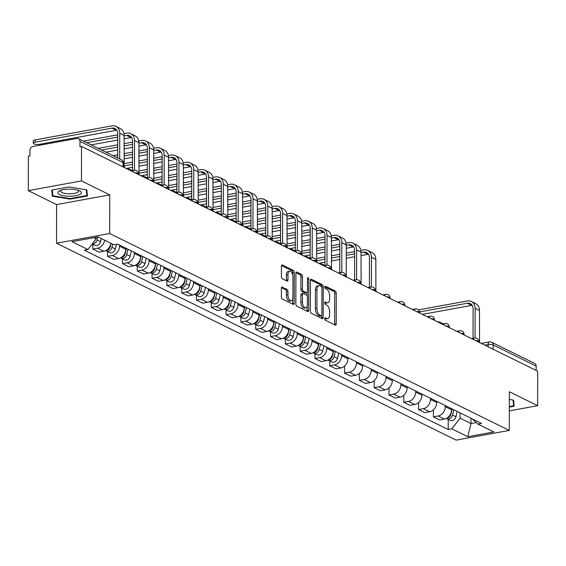 <?xml version="1.0" encoding="UTF-8"?>
<svg xmlns="http://www.w3.org/2000/svg" width="566" height="566" viewBox="0 0 566 566"><rect width="100%" height="100%" fill="white"/><g stroke="black" fill="none" stroke-linecap="round" stroke-linejoin="round"><path stroke-width="0.85" d="M324.707 318.7A1.252 0.623 79.7 0 0 325.358 320.207L335.256 325.089A1.783 0.891 79.7 0 0 335.581 325.139A1.783 0.891 79.7 0 0 336.19 323.844L336.246 293.216A1.783 0.891 79.7 0 0 335.313 291.058L325.415 286.184A1.252 0.623 79.7 0 0 325.188 286.141A1.252 0.623 79.7 0 0 324.764 287.054A1.252 0.623 79.7 0 0 325.415 288.561L326.695 289.198A5.71 2.844 79.7 0 1 329.667 296.11L329.66 298.657A5.71 2.844 79.7 0 1 327.707 302.81A5.71 2.844 79.7 0 1 326.667 302.633L325.386 302.003A1.252 0.623 79.7 0 0 325.16 301.968A1.252 0.623 79.7 0 0 324.735 302.874A1.252 0.623 79.7 0 0 325.386 304.388L326.667 305.017A5.71 2.844 79.7 0 1 329.638 311.93L329.631 314.484A5.71 2.844 79.7 0 1 327.679 318.63A5.71 2.844 79.7 0 1 326.646 318.46L325.358 317.83A1.252 0.623 79.7 0 0 325.132 317.788A1.252 0.623 79.7 0 0 324.707 318.7M282.314 286.997A1.783 0.891 79.7 0 0 281.988 286.941A1.783 0.891 79.7 0 0 281.38 288.236L281.359 296.832A1.783 0.891 79.7 0 0 282.293 298.99L293.287 304.409A1.783 0.891 79.7 0 0 293.605 304.458A1.783 0.891 79.7 0 0 294.221 303.164L294.27 272.536A1.783 0.891 79.7 0 0 293.344 270.378L282.349 264.959A1.783 0.891 79.7 0 0 282.024 264.909A1.783 0.891 79.7 0 0 281.415 266.204L281.394 276.583A1.783 0.891 79.7 0 0 282.328 278.741L287.033 281.061A1.783 0.891 79.7 0 0 287.351 281.118A1.783 0.891 79.7 0 0 287.967 279.816L287.974 274.673A4.776 2.377 79.7 0 1 289.608 271.206A4.776 2.377 79.7 0 1 292.962 277.128L292.926 297.291A4.776 2.377 79.7 0 1 291.292 300.758A4.776 2.377 79.7 0 1 287.938 294.836L287.945 291.476A1.783 0.891 79.7 0 0 287.019 289.311L281.705 287.103M109.684 233.517L109.747 194.867L81.462 180.929L81.525 146.438L537.7 371.197L537.636 405.695L509.358 391.757L509.287 430.415L109.684 233.517L56.515 243.224L456.125 440.122L509.287 430.415M310.338 311.109A1.783 0.891 79.7 0 0 311.265 313.267L322.259 318.686A1.783 0.891 79.7 0 0 322.585 318.736A1.783 0.891 79.7 0 0 323.193 317.441L323.25 286.813A1.783 0.891 79.7 0 0 322.316 284.656L311.328 279.236A1.783 0.891 79.7 0 0 311.003 279.187A1.783 0.891 79.7 0 0 310.387 280.481L310.338 311.109M307.77 311.548L296.775 306.128A1.783 0.891 79.7 0 1 295.848 303.97L295.905 273.343A1.783 0.891 79.7 0 1 296.513 272.048A1.783 0.891 79.7 0 1 296.839 272.097L301.544 274.418A1.783 0.891 79.7 0 1 302.47 276.576L302.449 289A1.783 0.891 79.7 0 0 303.376 291.157L306.496 292.7A1.783 0.891 79.7 0 0 306.822 292.749A1.783 0.891 79.7 0 0 307.437 291.455L307.458 278.522A1.252 0.623 79.7 0 1 307.883 277.616A1.252 0.623 79.7 0 1 308.76 279.165L308.703 310.302A1.783 0.891 79.7 0 1 308.095 311.597A1.783 0.891 79.7 0 1 307.77 311.548M81.462 180.929L28.3 190.636L28.364 156.145L29.913 155.862L29.92 150.485A3.637 2.957 -63.8 0 1 33.026 146.453L76.891 138.444A3.637 2.957 -63.8 0 1 78.49 138.649L121.485 159.838A3.637 2.957 116.2 0 1 122.985 162.534L79.983 141.344A3.637 2.957 -63.8 0 0 78.49 138.649M28.3 190.636L56.586 204.574L56.515 243.224M81.525 146.438L79.976 146.721L79.983 141.344M493.156 349.25L493.163 344.92A3.637 2.957 116.2 0 0 491.67 342.232L534.665 363.414A3.637 2.957 116.2 0 1 536.158 366.11L493.163 344.92A3.637 1.097 -179.9 0 0 488.161 344.553L484.85 345.161M536.151 370.44L536.158 366.11M509.322 410.866L537.636 405.695M445.272 405.567L445.272 406.706A8.363 6.799 116.2 0 1 438.126 415.982L444.395 419.066A8.363 6.799 -63.8 0 0 451.534 409.791L451.541 408.659M444.395 419.066L439.662 419.93L433.4 416.845L433.415 409.834M438.126 415.982L433.4 416.845M418.607 402.532L418.592 409.551L424.861 412.635L429.587 411.772A8.363 6.799 -63.8 0 0 436.726 402.497L436.733 401.358M430.464 398.273L430.464 399.412A8.363 6.799 116.2 0 1 423.318 408.687L418.592 409.551M403.799 395.238L403.784 402.256L410.053 405.341L414.779 404.478A8.363 6.799 -63.8 0 0 421.925 395.202L421.925 394.063M415.656 390.979L415.656 392.118A8.363 6.799 116.2 0 1 408.51 401.393L403.784 402.256M388.991 387.943L388.976 394.962L395.245 398.047L399.971 397.183A8.363 6.799 -63.8 0 0 407.117 387.908L407.117 386.769M400.848 383.684L400.848 384.823A8.363 6.799 116.2 0 1 393.703 394.099L388.976 394.962M374.183 380.649L374.168 387.66L380.437 390.752L385.163 389.889A8.363 6.799 -63.8 0 0 392.309 380.614L392.309 379.475M386.047 376.39L386.04 377.522A8.363 6.799 116.2 0 1 378.902 386.797L374.168 387.66M359.375 373.355L359.368 380.366L365.629 383.451L370.355 382.588A8.363 6.799 -63.8 0 0 377.501 373.312L377.501 372.18M371.239 369.089L371.232 370.228A8.363 6.799 116.2 0 1 364.094 379.503L359.368 380.366M344.567 366.053L344.56 373.072L350.821 376.157L355.547 375.293A8.363 6.799 -63.8 0 0 362.693 366.018L362.693 364.879M356.431 361.794L356.431 362.933A8.363 6.799 116.2 0 1 349.286 372.209L344.56 373.072M329.759 361.009L329.752 365.778L336.013 368.862L340.739 367.999A8.363 6.799 -63.8 0 0 347.885 358.724L347.885 357.585M341.623 354.5L341.623 355.639A8.363 6.799 116.2 0 1 334.478 364.914L329.752 365.778M314.951 353.715L314.944 358.483L321.205 361.568L325.931 360.705A8.363 6.799 -63.8 0 0 333.077 351.429L333.077 350.29M326.815 347.206L326.815 348.345A8.363 6.799 116.2 0 1 319.67 357.62L314.944 358.483M300.143 346.42L300.136 351.182L306.397 354.274L311.13 353.41A8.363 6.799 -63.8 0 0 318.269 344.135L318.276 342.996M312.007 339.911L312.007 341.043A8.363 6.799 116.2 0 1 304.862 350.319L300.136 351.182M285.335 339.126L285.328 343.887L291.596 346.972L296.322 346.109A8.363 6.799 -63.8 0 0 303.461 336.834L303.468 335.702M297.2 332.61L297.2 333.749A8.363 6.799 116.2 0 1 290.054 343.024L285.328 343.887M270.527 331.825L270.52 336.593L276.788 339.678L281.514 338.815A8.363 6.799 -63.8 0 0 288.66 329.539L288.66 328.4M282.392 325.316L282.392 326.455A8.363 6.799 116.2 0 1 275.246 335.73L270.52 336.593M255.719 324.53L255.712 329.299L261.98 332.384L266.706 331.52A8.363 6.799 -63.8 0 0 273.852 322.245L273.852 321.106M267.584 318.021L267.584 319.16A8.363 6.799 116.2 0 1 260.438 328.436L255.712 329.299M240.918 317.236L240.904 322.004L247.172 325.089L251.898 324.226A8.363 6.799 -63.8 0 0 259.044 314.951L259.044 313.812M252.783 310.727L252.776 311.866A8.363 6.799 116.2 0 1 245.637 321.141L240.904 322.004M226.11 309.942L226.096 314.703L232.364 317.795L237.09 316.932A8.363 6.799 -63.8 0 0 244.236 307.656L244.236 306.517M237.975 303.433L237.968 304.565A8.363 6.799 116.2 0 1 230.829 313.84L226.096 314.703M211.302 302.647L211.295 307.409L217.556 310.493L222.282 309.63A8.363 6.799 -63.8 0 0 229.428 300.355L229.428 299.223M223.167 296.131L223.167 297.27A8.363 6.799 116.2 0 1 216.021 306.546L211.295 307.409M196.494 295.353L196.487 300.114L202.748 303.199L207.474 302.336A8.363 6.799 -63.8 0 0 214.62 293.061L214.62 291.922M208.359 288.837L208.359 289.976A8.363 6.799 116.2 0 1 201.213 299.251L196.487 300.114M181.686 288.052L181.679 292.82L187.94 295.905L192.666 295.042A8.363 6.799 -63.8 0 0 199.812 285.766L199.812 284.627M193.551 281.543L193.551 282.682A8.363 6.799 116.2 0 1 186.405 291.957L181.679 292.82M166.878 280.757L166.871 285.526L173.132 288.61L177.865 287.747A8.363 6.799 -63.8 0 0 185.004 278.472L185.011 277.333M178.743 274.248L178.743 275.387A8.363 6.799 116.2 0 1 171.597 284.663L166.871 285.526M152.07 273.463L152.063 278.224L158.324 281.316L163.058 280.453A8.363 6.799 -63.8 0 0 170.196 271.178L170.203 270.039M163.935 266.954L163.935 268.086A8.363 6.799 116.2 0 1 156.789 277.361L152.063 278.224M137.262 266.169L137.255 270.93L143.523 274.015L148.25 273.152A8.363 6.799 -63.8 0 0 155.395 263.876L155.395 262.744M149.127 259.653L149.127 260.792A8.363 6.799 116.2 0 1 141.981 270.067L137.255 270.93M122.454 258.874L122.447 263.636L128.715 266.72L133.442 265.857A8.363 6.799 -63.8 0 0 140.587 256.582L140.587 255.443M134.319 252.358L134.319 253.497A8.363 6.799 116.2 0 1 127.173 262.773L122.447 263.636M107.653 251.573L107.639 256.341L113.907 259.426L118.634 258.563A8.363 6.799 -63.8 0 0 125.779 249.288L125.779 248.149M119.518 245.064L119.511 246.203A8.363 6.799 116.2 0 1 112.372 255.478L107.639 256.341M92.845 244.279L92.831 249.047L99.1 252.132L103.826 251.269A8.363 6.799 -63.8 0 0 110.879 243.267M104.611 240.182A8.363 6.799 116.2 0 1 97.564 248.184L92.831 249.047M460.08 412.869L460.073 418.161L470.99 423.545L476.261 422.576M470.997 418.246L470.99 423.545L467.785 436.704L451.838 428.851L460.073 418.161M472.348 418.911L477.881 424.097L493.828 431.95L467.785 436.704M93.807 237.699L96.156 238.859L87.928 249.542L84.284 250.207L448.201 429.516L451.838 428.851M87.928 249.542L71.981 241.689L98.017 236.935L113.964 244.788L117.608 244.123L481.525 423.432L477.881 424.097M509.329 407.117L514.14 406.232L513.617 400.148L509.343 399.44M109.747 194.867L56.586 204.574M51.796 190.098L52.327 196.183L70.12 199.119L87.39 195.97L86.867 189.879L69.073 186.943L51.796 190.098M96.156 238.859L96.156 237.274M448.215 419.378L448.201 429.516M52.334 189.999L52.327 196.183M86.343 189.794L86.839 195.532L70.106 198.588L70.12 199.119M324.714 318.552L325.089 318.743A5.71 2.844 79.7 0 0 326.129 318.913L327.679 318.63M327.707 302.81L326.158 303.093A5.71 2.844 79.7 0 1 325.117 302.916L324.743 302.732M334.57 324.75A1.783 0.891 79.7 0 0 334.64 324.127L334.697 293.499A1.783 0.891 79.7 0 0 333.763 291.341L324.771 286.905M321.693 286.99A1.783 0.891 79.7 0 0 320.766 284.939L310.465 279.859M321.573 318.347A1.783 0.891 79.7 0 0 321.644 317.724L321.651 315.736M321.24 315.8A1.252 0.623 79.7 0 0 321.467 315.835A1.252 0.623 79.7 0 0 321.891 314.929L321.941 288.044A1.252 0.623 79.7 0 0 321.29 286.53L319.939 285.865A5.71 2.844 79.7 0 0 318.906 285.696A5.71 2.844 79.7 0 0 316.946 289.842L316.918 308.215A5.71 2.844 79.7 0 0 319.889 315.128L321.24 315.8L319.691 316.083A1.252 0.623 79.7 0 0 319.917 316.118A1.252 0.623 79.7 0 0 320.115 316.005M318.906 285.696L317.356 285.979A5.71 2.844 79.7 0 0 315.396 290.125L316.946 289.842M319.691 316.083L318.34 315.411A5.71 2.844 79.7 0 1 315.368 308.498L315.396 290.125M295.976 272.72L299.994 274.701L301.544 274.418M305.555 292.87A1.783 0.891 79.7 0 1 305.272 293.032A1.783 0.891 79.7 0 1 304.947 292.983L301.827 291.44A1.783 0.891 79.7 0 1 300.9 289.283L300.921 276.859A1.783 0.891 79.7 0 0 299.994 274.701M307.189 292.481L307.182 295.976M307.161 306.185L307.154 310.585L308.703 310.302M302.428 301.89A4.776 2.377 79.7 0 0 305.774 307.812A4.776 2.377 79.7 0 0 307.409 304.345L307.423 297.242A1.783 0.891 79.7 0 0 306.496 295.077L303.376 293.542A1.783 0.891 79.7 0 0 303.051 293.485A1.783 0.891 79.7 0 0 302.442 294.787L302.428 301.89L300.879 302.173A4.776 2.377 79.7 0 0 304.225 308.095L305.774 307.812M301.827 293.825A1.783 0.891 79.7 0 0 301.501 293.768A1.783 0.891 79.7 0 0 300.893 295.07L302.442 294.787M300.879 302.173L300.893 295.07M307.083 311.208A1.783 0.891 79.7 0 0 307.154 310.585M291.292 300.758L289.735 301.041A4.776 2.377 79.7 0 1 286.389 295.119L286.396 291.759A1.783 0.891 79.7 0 0 285.469 289.594L281.451 287.62M289.608 271.206L288.059 271.489A4.776 2.377 79.7 0 0 286.424 274.956L287.974 274.673M286.339 280.722A1.783 0.891 79.7 0 0 286.417 280.099L286.424 274.956M292.721 275.048L292.721 272.819A1.783 0.891 79.7 0 0 291.794 270.661L281.486 265.581M292.594 304.069A1.783 0.891 79.7 0 0 292.672 303.447L292.679 299.131M452.156 408.956L450.911 414.255A4.542 3.693 116.2 0 1 446.772 418.182M453.769 409.756L452.524 415.048A4.542 3.693 116.2 0 1 446.779 418.67A4.542 3.693 116.2 0 1 446.348 418.408M457.187 411.44L455.941 416.732A4.542 3.693 116.2 0 1 450.196 420.354L446.779 418.67M442.308 323.978A9.176 7.464 -63.8 0 0 440.313 322.415A9.176 7.464 -63.8 0 0 437.398 321.778M480.343 342.939A3.637 1.811 79.7 0 0 479.565 342.246L479.473 310.451A9.176 7.464 -63.8 0 0 475.702 303.652L471.337 301.501A9.176 7.464 -63.8 0 0 467.297 300.978L418.557 309.878M419.611 311.937L467.29 303.235A6.813 5.54 116.2 0 1 470.296 303.617A6.813 5.54 116.2 0 1 473.091 308.668L473.042 338.369M475.058 338.029L475.107 308.3A9.176 7.464 -63.8 0 0 471.337 301.501M422.385 314.378L471.662 305.385A6.813 5.54 116.2 0 1 472.171 305.315M513.093 400.056L513.588 405.794L509.329 406.572M513.595 400.141L513.588 405.794M79.976 194.4A11.815 3.552 -179.9 0 0 79.495 190.763A11.815 3.552 -179.9 0 0 59.706 190.728A11.815 3.552 -179.9 0 0 59.218 190.975A11.815 3.552 -179.9 0 0 63.958 195.801A11.815 3.552 -179.9 0 0 79.976 194.4M61.192 190.176A8.943 2.688 -179.9 0 0 60.654 191.089A8.943 2.688 -179.9 0 0 67.389 193.706A8.943 2.688 -179.9 0 0 77.457 192.405A8.943 2.688 -179.9 0 0 78.54 191.124A8.943 2.688 -179.9 0 0 78.009 190.204M70.106 198.588L52.857 195.744L52.369 189.992M86.846 189.879L86.839 195.532M333.692 350.595L332.447 355.887A4.542 3.693 116.2 0 1 328.308 359.813M335.313 351.387L334.067 356.686A4.542 3.693 116.2 0 1 328.322 360.301A4.542 3.693 116.2 0 1 327.891 360.04M338.73 353.071L337.478 358.37A4.542 3.693 116.2 0 1 331.74 361.985L328.322 360.301M323.851 265.617A9.176 7.464 -63.8 0 0 321.856 264.046A9.176 7.464 -63.8 0 0 318.934 263.409M318.891 343.3L317.646 348.592A4.542 3.693 116.2 0 1 313.5 352.519M320.505 344.093L319.259 349.385A4.542 3.693 116.2 0 1 313.514 353.007A4.542 3.693 116.2 0 1 313.083 352.745M323.922 345.776L322.677 351.069A4.542 3.693 116.2 0 1 316.932 354.691L313.514 353.007M309.043 258.322A9.176 7.464 -63.8 0 0 307.048 256.752A9.176 7.464 -63.8 0 0 304.133 256.115M304.084 336.006L302.838 341.298A4.542 3.693 116.2 0 1 298.699 345.225M305.697 336.798L304.451 342.09A4.542 3.693 116.2 0 1 298.707 345.713A4.542 3.693 116.2 0 1 298.275 345.451M309.114 338.482L307.869 343.774A4.542 3.693 116.2 0 1 302.124 347.397L298.707 345.713M294.235 251.021A9.176 7.464 -63.8 0 0 292.24 249.457A9.176 7.464 -63.8 0 0 289.325 248.821M289.276 328.705L288.03 334.004A4.542 3.693 116.2 0 1 283.891 337.93M290.889 329.504L289.643 334.796A4.542 3.693 116.2 0 1 283.899 338.411A4.542 3.693 116.2 0 1 283.467 338.157M294.306 331.188L293.061 336.48A4.542 3.693 116.2 0 1 287.316 340.095L283.899 338.411M279.427 243.727A9.176 7.464 -63.8 0 0 277.432 242.163A9.176 7.464 -63.8 0 0 274.517 241.526M274.468 321.41L273.222 326.709A4.542 3.693 116.2 0 1 269.083 330.629M276.081 322.203L274.835 327.502A4.542 3.693 116.2 0 1 269.091 331.117A4.542 3.693 116.2 0 1 268.659 330.862M279.498 323.886L278.253 329.186A4.542 3.693 116.2 0 1 272.508 332.801L269.091 331.117M264.626 236.432A9.176 7.464 -63.8 0 0 262.624 234.862A9.176 7.464 -63.8 0 0 259.709 234.232M259.66 314.116L258.414 319.408A4.542 3.693 116.2 0 1 254.275 323.335M261.273 314.908L260.027 320.207A4.542 3.693 116.2 0 1 254.283 323.823A4.542 3.693 116.2 0 1 253.851 323.561M264.69 316.592L263.445 321.891A4.542 3.693 116.2 0 1 257.7 325.507L254.283 323.823M249.818 229.138A9.176 7.464 -63.8 0 0 247.816 227.567A9.176 7.464 -63.8 0 0 244.901 226.931M244.852 306.822L243.606 312.114A4.542 3.693 116.2 0 1 239.468 316.04M246.465 307.614L245.22 312.913A4.542 3.693 116.2 0 1 239.475 316.528A4.542 3.693 116.2 0 1 239.043 316.267M249.882 309.298L248.637 314.59A4.542 3.693 116.2 0 1 242.892 318.212L239.475 316.528M235.01 221.844A9.176 7.464 -63.8 0 0 233.008 220.273A9.176 7.464 -63.8 0 0 230.093 219.636M230.044 299.527L228.798 304.819A4.542 3.693 116.2 0 1 224.66 308.746M231.657 300.32L230.412 305.612A4.542 3.693 116.2 0 1 224.667 309.234A4.542 3.693 116.2 0 1 224.235 308.972M235.074 302.003L233.829 307.296A4.542 3.693 116.2 0 1 228.084 310.918L224.667 309.234M220.202 214.542A9.176 7.464 -63.8 0 0 218.2 212.979A9.176 7.464 -63.8 0 0 215.285 212.342M215.236 292.226L213.99 297.525A4.542 3.693 116.2 0 1 209.852 301.452M216.849 293.025L215.604 298.317A4.542 3.693 116.2 0 1 209.859 301.94A4.542 3.693 116.2 0 1 209.427 301.678M220.266 294.709L219.021 300.001A4.542 3.693 116.2 0 1 213.276 303.617L209.859 301.94M205.394 207.248A9.176 7.464 -63.8 0 0 203.399 205.684A9.176 7.464 -63.8 0 0 200.477 205.048M200.428 284.931L199.182 290.231A4.542 3.693 116.2 0 1 195.044 294.15M202.048 285.731L200.796 291.023A4.542 3.693 116.2 0 1 195.058 294.638A4.542 3.693 116.2 0 1 194.626 294.384M205.458 287.408L204.213 292.707A4.542 3.693 116.2 0 1 198.475 296.322L195.058 294.638M190.586 199.954A9.176 7.464 -63.8 0 0 188.591 198.383A9.176 7.464 -63.8 0 0 185.669 197.753M185.627 277.637L184.382 282.929A4.542 3.693 116.2 0 1 180.236 286.856M187.24 278.43L185.995 283.729A4.542 3.693 116.2 0 1 180.25 287.344A4.542 3.693 116.2 0 1 179.818 287.082M190.657 280.113L189.412 285.413A4.542 3.693 116.2 0 1 183.667 289.028L180.25 287.344M175.778 192.659A9.176 7.464 -63.8 0 0 173.783 191.089A9.176 7.464 -63.8 0 0 170.868 190.452M170.819 270.343L169.574 275.635A4.542 3.693 116.2 0 1 165.435 279.562M172.432 271.135L171.187 276.434A4.542 3.693 116.2 0 1 165.442 280.05A4.542 3.693 116.2 0 1 165.01 279.788M175.849 272.819L174.604 278.111A4.542 3.693 116.2 0 1 168.859 281.734L165.442 280.05M160.97 185.365A9.176 7.464 -63.8 0 0 158.975 183.794A9.176 7.464 -63.8 0 0 156.06 183.158M156.011 263.048L154.766 268.341A4.542 3.693 116.2 0 1 150.627 272.267M157.624 263.841L156.379 269.133A4.542 3.693 116.2 0 1 150.634 272.755A4.542 3.693 116.2 0 1 150.202 272.494M161.041 265.525L159.796 270.817A4.542 3.693 116.2 0 1 154.051 274.439L150.634 272.755M146.162 178.064A9.176 7.464 -63.8 0 0 144.167 176.5A9.176 7.464 -63.8 0 0 141.252 175.863M141.203 255.747L139.958 261.046A4.542 3.693 116.2 0 1 135.819 264.973M142.816 256.547L141.571 261.839A4.542 3.693 116.2 0 1 135.826 265.461A4.542 3.693 116.2 0 1 135.394 265.199M146.233 258.23L144.988 263.523A4.542 3.693 116.2 0 1 139.243 267.138L135.826 265.461M131.362 170.769A9.176 7.464 -63.8 0 0 129.359 169.206A9.176 7.464 -63.8 0 0 126.444 168.569M376.694 291.872A3.637 1.811 79.7 0 0 375.909 291.172L375.824 259.384A9.176 7.464 -63.8 0 0 372.053 252.578L367.688 250.427A9.176 7.464 -63.8 0 0 363.648 249.91L360.867 250.413M361.016 252.641L363.641 252.16A6.813 5.54 116.2 0 1 366.641 252.549A6.813 5.54 116.2 0 1 369.442 257.601L369.393 287.302M371.409 286.962L371.459 257.233A9.176 7.464 -63.8 0 0 367.688 250.427M354.634 251.552L346.194 253.094M339.812 254.261L331.372 255.804M324.983 256.971L316.543 258.506M316.543 260.763L324.983 259.221M331.365 258.054L339.805 256.511M346.194 255.351L354.627 253.809M318.729 263.31L324.976 262.171M331.365 261.004L339.798 259.461M346.187 258.301L354.627 256.759M361.009 255.591L368.006 254.311A6.813 5.54 116.2 0 1 368.523 254.247M361.886 284.578A3.637 1.811 79.7 0 0 361.101 283.877L361.016 252.089A9.176 7.464 -63.8 0 0 357.245 245.283L352.88 243.132A9.176 7.464 -63.8 0 0 348.84 242.616L346.067 243.118M346.208 245.347L348.833 244.866A6.813 5.54 116.2 0 1 351.833 245.255A6.813 5.54 116.2 0 1 354.634 250.306L354.585 280M356.601 279.668L356.651 249.939A9.176 7.464 -63.8 0 0 352.88 243.132M339.826 244.257L331.386 245.8M325.004 246.967L316.564 248.509M310.175 249.67L301.742 251.212M301.735 253.469L310.175 251.927M316.557 250.759L324.997 249.217M331.386 248.05L339.819 246.514M303.921 256.016L310.168 254.877M316.557 253.71L324.99 252.167M331.379 251L339.819 249.465M346.201 248.297L353.198 247.017A6.813 5.54 116.2 0 1 353.715 246.953M347.078 277.276A3.637 1.811 79.7 0 0 346.3 276.583L346.208 244.795A9.176 7.464 -63.8 0 0 342.437 237.989L338.072 235.838A9.176 7.464 -63.8 0 0 334.032 235.315L331.259 235.824M331.4 238.053L334.025 237.571A6.813 5.54 116.2 0 1 337.032 237.953A6.813 5.54 116.2 0 1 339.826 243.012L339.777 272.706M341.793 272.366L341.843 242.644A9.176 7.464 -63.8 0 0 338.072 235.838M325.018 236.963L316.578 238.505M310.196 239.673L301.756 241.208M295.367 242.375L286.934 243.918M286.927 246.168L295.367 244.632M301.756 243.465L310.189 241.923M316.578 240.755L325.018 239.213M289.12 248.722L295.36 247.583M301.749 246.415L310.182 244.873M316.571 243.705L325.011 242.163M331.393 241.003L338.397 239.722A6.813 5.54 116.2 0 1 338.907 239.651M332.27 269.982A3.637 1.811 79.7 0 0 331.492 269.289L331.4 237.494A9.176 7.464 -63.8 0 0 327.629 230.695L323.264 228.544A9.176 7.464 -63.8 0 0 319.224 228.02L316.451 228.53M316.592 230.751L319.217 230.277A6.813 5.54 116.2 0 1 322.224 230.659A6.813 5.54 116.2 0 1 325.018 235.711L324.969 265.412M326.985 265.072L327.035 235.343A9.176 7.464 -63.8 0 0 323.264 228.544M310.21 229.669L301.777 231.211M295.388 232.371L286.948 233.914M280.566 235.081L272.126 236.623M272.119 238.873L280.559 237.331M286.948 236.171L295.381 234.628M301.77 233.461L310.21 231.919M274.312 241.42L280.552 240.281M286.941 239.121L295.381 237.579M301.763 236.411L310.203 234.869M316.592 233.701L323.589 232.428A6.813 5.54 116.2 0 1 324.099 232.357M317.462 262.688A3.637 1.811 79.7 0 0 316.684 261.994L316.592 230.199A9.176 7.464 -63.8 0 0 312.828 223.4L308.456 221.249A9.176 7.464 -63.8 0 0 304.416 220.726L301.643 221.235M301.784 223.457L304.416 222.976A6.813 5.54 116.2 0 1 307.416 223.365A6.813 5.54 116.2 0 1 310.218 228.416L310.161 258.117M312.177 257.778L312.227 228.048A9.176 7.464 -63.8 0 0 308.456 221.249M295.402 222.374L286.969 223.91M280.58 225.077L272.14 226.619M265.758 227.787L257.318 229.329M257.311 231.579L265.751 230.037M272.14 228.869L280.573 227.334M286.962 226.167L295.402 224.624M259.504 234.126L265.744 232.987M272.133 231.819L280.573 230.284M286.955 229.117L295.395 227.574M301.784 226.407L308.781 225.134A6.813 5.54 116.2 0 1 309.291 225.063M302.661 255.393A3.637 1.811 79.7 0 0 301.876 254.693L301.791 222.905A9.176 7.464 -63.8 0 0 298.02 216.099L293.648 213.948A9.176 7.464 -63.8 0 0 289.608 213.432L286.835 213.934M286.983 216.162L289.608 215.681A6.813 5.54 116.2 0 1 292.608 216.07A6.813 5.54 116.2 0 1 295.41 221.122L295.353 250.823M297.369 250.483L297.419 220.754A9.176 7.464 -63.8 0 0 293.648 213.948M280.595 215.073L272.161 216.615M265.772 217.783L257.332 219.325M250.95 220.492L242.51 222.028M242.503 224.285L250.943 222.742M257.332 221.575L265.772 220.032M272.154 218.872L280.595 217.33M244.696 226.832L250.936 225.692M257.325 224.525L265.765 222.983M272.147 221.822L280.587 220.28M286.976 219.113L293.973 217.832A6.813 5.54 116.2 0 1 294.483 217.769M287.853 248.099A3.637 1.811 79.7 0 0 287.068 247.399L286.983 215.611A9.176 7.464 -63.8 0 0 283.212 208.804L278.847 206.654A9.176 7.464 -63.8 0 0 274.8 206.137L272.027 206.64M272.175 208.868L274.8 208.387A6.813 5.54 116.2 0 1 277.8 208.776A6.813 5.54 116.2 0 1 280.602 213.828L280.545 243.522M282.561 243.189L282.618 213.46A9.176 7.464 -63.8 0 0 278.847 206.654M265.794 207.779L257.353 209.321M250.964 210.488L242.524 212.031M236.142 213.191L227.702 214.733M227.702 216.99L236.135 215.448M242.524 214.281L250.964 212.738M257.346 211.571L265.787 210.036M229.888 219.537L236.135 218.398M242.517 217.231L250.957 215.688M257.346 214.521L265.779 212.986M272.168 211.818L279.165 210.538A6.813 5.54 116.2 0 1 279.675 210.474M273.045 240.798A3.637 1.811 79.7 0 0 272.26 240.104L272.175 208.316A9.176 7.464 -63.8 0 0 268.404 201.51L264.039 199.359A9.176 7.464 -63.8 0 0 259.992 198.836L257.219 199.345M257.367 201.574L259.992 201.093A6.813 5.54 116.2 0 1 262.992 201.475A6.813 5.54 116.2 0 1 265.794 206.533L265.744 236.227M267.753 235.888L267.81 206.165A9.176 7.464 -63.8 0 0 264.039 199.359M250.986 200.484L242.545 202.027M236.156 203.194L227.723 204.729M221.334 205.897L212.894 207.439M212.894 209.689L221.327 208.154M227.716 206.986L236.156 205.444M242.538 204.276L250.979 202.734M215.08 212.243L221.327 211.104M227.709 209.936L236.149 208.394M242.538 207.227L250.971 205.684M257.36 204.524L264.357 203.244A6.813 5.54 116.2 0 1 264.867 203.173M258.238 233.503A3.637 1.811 79.7 0 0 257.452 232.81L257.367 201.022A9.176 7.464 -63.8 0 0 253.596 194.216L249.231 192.065A9.176 7.464 -63.8 0 0 245.191 191.541L242.411 192.051M242.559 194.272L245.184 193.798A6.813 5.54 116.2 0 1 248.184 194.18A6.813 5.54 116.2 0 1 250.986 199.232L250.936 228.933M252.945 228.593L253.002 198.864A9.176 7.464 -63.8 0 0 249.231 192.065M236.178 193.19L227.737 194.732M221.348 195.893L212.915 197.435M206.526 198.602L198.086 200.145M198.086 202.395L206.519 200.852M212.908 199.692L221.348 198.15M227.737 196.982L236.171 195.44M200.272 204.949L206.519 203.802M212.901 202.642L221.341 201.1M227.73 199.932L236.164 198.39M242.552 197.223L249.549 195.949A6.813 5.54 116.2 0 1 250.066 195.878M243.43 226.209A3.637 1.811 79.7 0 0 242.644 225.516L242.559 193.721A9.176 7.464 -63.8 0 0 238.788 186.922L234.423 184.771A9.176 7.464 -63.8 0 0 230.383 184.247L227.603 184.757M227.751 186.978L230.376 186.504A6.813 5.54 116.2 0 1 233.376 186.886A6.813 5.54 116.2 0 1 236.178 191.938L236.128 221.639M238.145 221.299L238.194 191.57A9.176 7.464 -63.8 0 0 234.423 184.771M221.37 185.896L212.929 187.431M206.548 188.598L198.107 190.141M191.718 191.308L183.278 192.85M183.278 195.1L191.718 193.558M198.1 192.39L206.54 190.855M212.929 189.688L221.363 188.145M185.464 197.647L191.711 196.508M198.1 195.341L206.533 193.805M212.922 192.638L221.363 191.096M227.744 189.928L234.741 188.655A6.813 5.54 116.2 0 1 235.258 188.584M228.622 218.915A3.637 1.811 79.7 0 0 227.836 218.221L227.751 186.426A9.176 7.464 -63.8 0 0 223.98 179.62L219.615 177.469A9.176 7.464 -63.8 0 0 215.575 176.953L212.802 177.455M212.943 179.684L215.568 179.203A6.813 5.54 116.2 0 1 218.568 179.592A6.813 5.54 116.2 0 1 221.37 184.643L221.32 214.344M223.337 214.005L223.386 184.275A9.176 7.464 -63.8 0 0 219.615 177.469M206.562 178.594L198.121 180.137M191.74 181.304L183.299 182.846M176.91 184.014L168.477 185.549M168.47 187.806L176.91 186.264M183.292 185.096L191.733 183.554M198.121 182.394L206.555 180.851M170.656 190.353L176.903 189.214M183.292 188.046L191.725 186.504M198.114 185.344L206.555 183.801M212.936 182.634L219.933 181.353A6.813 5.54 116.2 0 1 220.45 181.29M213.814 211.62A3.637 1.811 79.7 0 0 213.035 210.92L212.943 179.132A9.176 7.464 -63.8 0 0 209.172 172.326L204.807 170.175A9.176 7.464 -63.8 0 0 200.767 169.659L197.994 170.161M198.135 172.389L200.76 171.908A6.813 5.54 116.2 0 1 203.767 172.297A6.813 5.54 116.2 0 1 206.562 177.349L206.512 207.043M208.529 206.71L208.578 176.981A9.176 7.464 -63.8 0 0 204.807 170.175M191.754 171.3L183.313 172.842M176.932 174.01L168.491 175.552M162.102 176.712L153.669 178.255M153.662 180.512L162.102 178.969M168.484 177.802L176.925 176.259M183.313 175.092L191.754 173.557M155.855 183.059L162.095 181.919M168.484 180.752L176.917 179.21M183.306 178.042L191.747 176.507M198.128 175.34L205.125 174.059A6.813 5.54 116.2 0 1 205.642 173.995M199.006 204.319A3.637 1.811 79.7 0 0 198.227 203.626L198.135 171.838A9.176 7.464 -63.8 0 0 194.364 165.031L189.999 162.881A9.176 7.464 -63.8 0 0 185.959 162.357L183.186 162.867M183.327 165.095L185.952 164.614A6.813 5.54 116.2 0 1 188.959 165.003A6.813 5.54 116.2 0 1 191.754 170.055L191.704 199.748M193.721 199.409L193.77 169.687A9.176 7.464 -63.8 0 0 189.999 162.881M176.946 164.006L168.512 165.548M162.124 166.715L153.683 168.251M147.294 169.418L138.861 170.96M138.854 173.21L147.294 171.675M153.683 170.507L162.117 168.965M168.505 167.798L176.946 166.263M141.047 175.764L147.287 174.625M153.676 173.458L162.117 171.915M168.498 170.748L176.939 169.206M183.327 168.045L190.325 166.765A6.813 5.54 116.2 0 1 190.834 166.694M184.198 197.025A3.637 1.811 79.7 0 0 183.419 196.331L183.327 164.543A9.176 7.464 -63.8 0 0 179.556 157.737L175.191 155.586A9.176 7.464 -63.8 0 0 171.151 155.063L168.378 155.572M168.519 157.794L171.151 157.32A6.813 5.54 116.2 0 1 174.151 157.702A6.813 5.54 116.2 0 1 176.953 162.753L176.896 192.454M178.913 192.115L178.962 162.385A9.176 7.464 -63.8 0 0 175.191 155.586M162.138 156.711L153.704 158.254M147.316 159.414L138.875 160.956M132.494 162.124L124.053 163.666M124.046 165.916L132.486 164.373M138.875 163.213L147.309 161.671M153.697 160.503L162.138 158.961M126.239 168.47L132.479 167.324M138.868 166.163L147.309 164.621M153.69 163.454L162.131 161.911M168.519 160.744L175.517 159.471A6.813 5.54 116.2 0 1 176.026 159.4M169.397 189.73A3.637 1.811 79.7 0 0 168.611 189.037L168.526 157.242A9.176 7.464 -63.8 0 0 164.756 150.443L160.383 148.292A9.176 7.464 -63.8 0 0 156.343 147.768L153.57 148.278M153.719 150.499L156.343 150.025A6.813 5.54 116.2 0 1 159.343 150.407A6.813 5.54 116.2 0 1 162.145 155.459L162.088 185.16M164.105 184.82L164.154 155.091A9.176 7.464 -63.8 0 0 160.383 148.292M147.33 149.417L138.896 150.952M132.508 152.12L124.067 153.662M117.686 154.829L113.044 155.678M116.377 157.32L117.678 157.079M124.067 155.912L132.508 154.376M138.889 153.209L147.33 151.667M124.06 158.862L132.501 157.327M138.882 156.159L147.323 154.617M153.711 153.45L160.709 152.176A6.813 5.54 116.2 0 1 161.218 152.105M126.395 248.453L125.15 253.752A4.542 3.693 116.2 0 1 121.011 257.671M128.008 249.252L126.763 254.544A4.542 3.693 116.2 0 1 121.018 258.16A4.542 3.693 116.2 0 1 120.586 257.905M131.425 250.929L130.18 256.228A4.542 3.693 116.2 0 1 124.435 259.844L121.018 258.16M154.589 182.436A3.637 1.811 79.7 0 0 153.803 181.743L153.719 149.948A9.176 7.464 -63.8 0 0 149.948 143.141L145.582 140.991A9.176 7.464 -63.8 0 0 141.535 140.474L138.762 140.976M138.911 143.205L141.535 142.724A6.813 5.54 116.2 0 1 144.535 143.113A6.813 5.54 116.2 0 1 147.337 148.165L147.28 177.865M149.297 177.526L149.353 147.797A9.176 7.464 -63.8 0 0 145.582 140.991M132.529 142.116L124.088 143.658M117.7 144.825L98.236 148.377M101.569 150.025L117.7 147.082M124.081 145.915L132.522 144.372M105.941 152.176L117.693 150.025M124.081 148.865L132.515 147.323M138.903 146.155L145.901 144.875A6.813 5.54 116.2 0 1 146.41 144.811M111.07 243.366L110.342 246.451A4.542 3.693 116.2 0 1 106.203 250.377M112.684 244.158L111.955 247.25A4.542 3.693 116.2 0 1 106.21 250.865A4.542 3.693 116.2 0 1 105.778 250.604M116.454 244.335L115.372 248.934A4.542 3.693 116.2 0 1 109.627 252.549L106.21 250.865M139.781 175.142A3.637 1.811 79.7 0 0 138.995 174.441L138.911 142.653A9.176 7.464 -63.8 0 0 135.14 135.847L130.774 133.696A9.176 7.464 -63.8 0 0 126.727 133.18L123.954 133.682M124.103 135.911L126.727 135.43A6.813 5.54 116.2 0 1 129.727 135.819A6.813 5.54 116.2 0 1 132.529 140.87L132.479 170.564M134.489 170.232L134.545 140.502A9.176 7.464 -63.8 0 0 130.774 133.696M117.721 134.821L83.428 141.083M86.768 142.724L117.714 137.078M91.133 144.882L117.707 140.028M124.096 138.861L131.093 137.58A6.813 5.54 116.2 0 1 131.602 137.517M95.251 240.034A4.542 3.693 116.2 0 1 93.553 242.241M97.854 236.963L97.147 239.956A4.542 3.693 116.2 0 1 92.308 243.854M101.293 238.548L100.564 241.64A4.542 3.693 116.2 0 1 94.819 245.255L92.216 243.974M33.274 143.198L33.281 140.948A4.181 1.259 0.1 0 1 35.276 139.88L35.276 142.13A4.181 1.259 -179.9 0 0 33.274 143.198A4.181 1.259 -179.9 0 0 35.41 144.302A4.181 1.259 -179.9 0 0 39.641 144.28L116.285 130.286A6.813 5.54 116.2 0 1 116.794 130.215M124.973 167.84A3.637 1.811 79.7 0 0 124.187 167.147L124.103 135.359A9.176 7.464 -63.8 0 0 120.332 128.553L115.966 126.402A9.176 7.464 -63.8 0 0 111.926 125.878L35.276 139.88M35.276 142.13L111.919 128.135A6.813 5.54 116.2 0 1 114.919 128.524A6.813 5.54 116.2 0 1 117.721 133.576L117.678 157.956M119.688 158.954L119.737 133.208A9.176 7.464 -63.8 0 0 115.966 126.402M488.161 346.788L488.161 344.553A3.637 1.811 79.7 0 1 489.406 341.914L481.277 343.399M112.372 255.478L118.634 258.563M127.173 262.773L133.442 265.857M141.981 270.067L148.25 273.152M156.789 277.361L163.058 280.453M171.597 284.663L177.865 287.747M186.405 291.957L192.666 295.042M201.213 299.251L207.474 302.336M216.021 306.546L222.282 309.63M230.829 313.84L237.09 316.932M245.637 321.141L251.898 324.226M260.438 328.436L266.706 331.52M275.246 335.73L281.514 338.815M290.054 343.024L296.322 346.109M304.862 350.319L311.13 353.41M319.67 357.62L325.931 360.705M334.478 364.914L340.739 367.999M349.286 372.209L355.547 375.293M364.094 379.503L370.355 382.588M378.902 386.797L385.163 389.889M393.703 394.099L399.971 397.183M408.51 401.393L414.779 404.478M423.318 408.687L429.587 411.772M97.564 248.184L103.826 251.269M119.511 246.203L125.779 249.288M134.319 253.497L140.587 256.582M149.127 260.792L155.395 263.876M163.935 268.086L170.196 271.178M178.743 275.387L185.004 278.472M193.551 282.682L199.812 285.766M208.359 289.976L214.62 293.061M223.167 297.27L229.428 300.355M237.968 304.565L244.236 307.656M252.776 311.866L259.044 314.951M267.584 319.16L273.852 322.245M282.392 326.455L288.66 329.539M297.2 333.749L303.461 336.834M312.007 341.043L318.269 344.135M326.815 348.345L333.077 351.429M341.623 355.639L347.885 358.724M356.431 362.933L362.693 366.018M371.232 370.228L377.501 373.312M386.04 377.522L392.309 380.614M400.848 384.823L407.117 387.908M415.656 392.118L421.925 395.202M430.464 399.412L436.726 402.497M445.272 406.706L451.534 409.791M478.886 342.218L478.886 341.666A3.637 1.097 -179.9 0 0 475.539 340.569M473.473 339.558A3.637 1.811 -100.3 0 1 474.598 338.086L471.598 338.631M464.078 334.923L464.078 334.372A3.637 1.097 -179.9 0 0 460.731 333.275M449.27 327.629L449.27 327.077A3.637 1.097 -179.9 0 0 445.923 325.981M434.462 320.335L434.462 319.783A3.637 1.097 -179.9 0 0 431.115 318.686M419.654 313.033L419.654 312.482A3.637 1.097 -179.9 0 0 416.307 311.392M404.846 305.739L404.846 305.187A3.637 1.097 -179.9 0 0 401.499 304.091M390.038 298.445L390.038 297.893A3.637 1.097 -179.9 0 0 386.691 296.796M375.23 291.15L375.23 290.599A3.637 1.097 -179.9 0 0 371.89 289.502M360.422 283.856L360.429 283.304A3.637 1.097 -179.9 0 0 357.082 282.208M345.621 276.555L345.621 276.003A3.637 1.097 -179.9 0 0 342.274 274.913M330.813 269.26L330.813 268.709A3.637 1.097 -179.9 0 0 327.466 267.612M316.005 261.966L316.005 261.414A3.637 1.097 -179.9 0 0 312.658 260.318M301.197 254.672L301.197 254.12A3.637 1.097 -179.9 0 0 297.85 253.023M286.389 247.377L286.389 246.826A3.637 1.097 -179.9 0 0 283.042 245.729M271.581 240.083L271.581 239.524A3.637 1.097 -179.9 0 0 268.234 238.435M256.773 232.782L256.773 232.23A3.637 1.097 -179.9 0 0 253.427 231.133M241.965 225.487L241.965 224.935A3.637 1.097 -179.9 0 0 238.626 223.839M227.157 218.193L227.164 217.641A3.637 1.097 -179.9 0 0 223.818 216.545M212.356 210.899L212.356 210.347A3.637 1.097 -179.9 0 0 209.01 209.25M197.548 203.604L197.548 203.045A3.637 1.097 -179.9 0 0 194.202 201.956M182.74 196.303L182.74 195.751A3.637 1.097 -179.9 0 0 179.394 194.654M167.932 189.009L167.932 188.457A3.637 1.097 -179.9 0 0 164.586 187.36M153.124 181.714L153.124 181.162A3.637 1.097 -179.9 0 0 149.778 180.066M138.316 174.42L138.316 173.868A3.637 1.097 -179.9 0 0 134.97 172.772M458.665 332.263A3.637 1.811 -100.3 0 1 459.79 330.792L456.79 331.336M443.864 324.962A3.637 1.811 -100.3 0 1 444.982 323.49L441.989 324.042M429.056 317.668A3.637 1.811 -100.3 0 1 430.174 316.196L427.181 316.748M414.248 310.373A3.637 1.811 -100.3 0 1 415.366 308.902L412.373 309.446M399.44 303.079A3.637 1.811 -100.3 0 1 400.558 301.607L397.565 302.152M384.632 295.785A3.637 1.811 -100.3 0 1 385.75 294.313L382.757 294.858M369.824 288.483A3.637 1.811 -100.3 0 1 370.942 287.012L367.95 287.563M355.016 281.189A3.637 1.811 -100.3 0 1 356.141 279.717L353.142 280.269M340.208 273.894A3.637 1.811 -100.3 0 1 341.333 272.423L338.334 272.968M325.4 266.6A3.637 1.811 -100.3 0 1 326.525 265.129L323.526 265.673M310.6 259.306A3.637 1.811 -100.3 0 1 311.717 257.834L308.725 258.379M295.792 252.004A3.637 1.811 -100.3 0 1 296.909 250.533L293.917 251.085M280.984 244.71A3.637 1.811 -100.3 0 1 282.101 243.239L279.109 243.79M266.176 237.416A3.637 1.811 -100.3 0 1 267.293 235.944L264.301 236.489M251.368 230.121A3.637 1.811 -100.3 0 1 252.486 228.65L249.493 229.195M236.56 222.827A3.637 1.811 -100.3 0 1 237.678 221.356L234.685 221.9M221.752 215.526A3.637 1.811 -100.3 0 1 222.87 214.061L219.877 214.606M206.944 208.231A3.637 1.811 -100.3 0 1 208.069 206.76L205.069 207.312M192.136 200.937A3.637 1.811 -100.3 0 1 193.261 199.465L190.261 200.01M177.335 193.643A3.637 1.811 -100.3 0 1 178.453 192.171L175.46 192.716M162.527 186.348A3.637 1.811 -100.3 0 1 163.645 184.877L160.652 185.422M147.719 179.047A3.637 1.811 -100.3 0 1 148.837 177.583L145.844 178.127M132.911 171.753A3.637 1.811 -100.3 0 1 134.029 170.281L131.036 170.833M122.971 166.857L122.985 162.534A3.637 1.097 -179.9 0 1 123.515 163.1A3.637 3.637 0 0 0 121.485 159.838M325.089 318.743L326.646 318.46M324.962 302.081L325.386 302.003M325.117 302.916L326.667 302.633M324.99 286.262L325.415 286.184M333.763 291.341L335.313 291.058M334.697 293.499L336.246 293.216M334.64 324.127L336.19 323.844M324.934 317.908L325.358 317.83M310.72 279.349L311.328 279.236M320.766 284.939L322.316 284.656M321.743 287.089L323.25 286.813M321.644 317.724L323.193 317.441M315.368 308.498L316.918 308.215M318.34 315.411L319.889 315.128M296.23 272.211L296.839 272.097M300.921 276.859L302.47 276.576M300.9 289.283L302.449 289M301.827 291.44L303.376 291.157M304.947 292.983L306.496 292.7M307.458 279.406L308.76 279.165M285.469 289.594L287.019 289.311M286.396 291.759L287.945 291.476M286.389 295.119L287.938 294.836M286.417 280.099L287.967 279.816M281.741 265.072L282.349 264.959M291.794 270.661L293.344 270.378M292.721 272.819L294.27 272.536M292.672 303.447L294.221 303.164M450.911 414.255L450.522 414.064M455.941 416.732L452.524 415.048M475.107 308.3L479.473 310.451M467.29 303.235L471.662 305.385M332.447 355.887L332.065 355.696M337.478 358.37L334.067 356.686M317.646 348.592L317.257 348.401M322.677 351.069L319.259 349.385M302.838 341.298L302.449 341.107M307.869 343.774L304.451 342.09M288.03 334.004L287.641 333.813M293.061 336.48L289.643 334.796M273.222 326.709L272.833 326.518M278.253 329.186L274.835 327.502M258.414 319.408L258.025 319.217M263.445 321.891L260.027 320.207M243.606 312.114L243.217 311.923M248.637 314.59L245.22 312.913M228.798 304.819L228.416 304.628M233.829 307.296L230.412 305.612M213.99 297.525L213.608 297.334M219.021 300.001L215.604 298.317M199.182 290.231L198.8 290.04M204.213 292.707L200.796 291.023M184.382 282.929L183.992 282.738M189.412 285.413L185.995 283.729M169.574 275.635L169.184 275.444M174.604 278.111L171.187 276.434M154.766 268.341L154.376 268.15M159.796 270.817L156.379 269.133M139.958 261.046L139.569 260.855M144.988 263.523L141.571 261.839M371.459 257.233L375.824 259.384M363.641 252.16L368.006 254.311M356.651 249.939L361.016 252.089M348.833 244.866L353.198 247.017M341.843 242.644L346.208 244.795M334.025 237.571L338.397 239.722M327.035 235.343L331.4 237.494M319.217 230.277L323.589 232.428M312.227 228.048L316.592 230.199M304.416 222.976L308.781 225.134M297.419 220.754L301.791 222.905M289.608 215.681L293.973 217.832M282.618 213.46L286.983 215.611M274.8 208.387L279.165 210.538M267.81 206.165L272.175 208.316M259.992 201.093L264.357 203.244M253.002 198.864L257.367 201.022M245.184 193.798L249.549 195.949M238.194 191.57L242.559 193.721M230.376 186.504L234.741 188.655M223.386 184.275L227.751 186.426M215.568 179.203L219.933 181.353M208.578 176.981L212.943 179.132M200.76 171.908L205.125 174.059M193.77 169.687L198.135 171.838M185.952 164.614L190.325 166.765M178.962 162.385L183.327 164.543M171.151 157.32L175.517 159.471M164.154 155.091L168.526 157.242M156.343 150.025L160.709 152.176M125.15 253.752L124.761 253.561M130.18 256.228L126.763 254.544M149.353 147.797L153.719 149.948M141.535 142.724L145.901 144.875M110.342 246.451L109.953 246.26M115.372 248.934L111.955 247.25M134.545 140.502L138.911 142.653M126.727 135.43L131.093 137.58M100.564 241.64L97.147 239.956M119.737 133.208L124.103 135.359M111.919 128.135L116.285 130.286M478.886 341.666A3.637 3.637 0 0 0 474.598 338.086M464.078 334.372A3.637 3.637 0 0 0 459.79 330.792M449.27 327.077A3.637 3.637 0 0 0 444.982 323.49M434.462 319.783A3.637 3.637 0 0 0 430.174 316.196M419.654 312.482A3.637 3.637 0 0 0 415.366 308.902M404.846 305.187A3.637 3.637 0 0 0 400.558 301.607M390.038 297.893A3.637 3.637 0 0 0 385.75 294.313M375.23 290.599A3.637 3.637 0 0 0 370.942 287.012M360.429 283.304A3.637 3.637 0 0 0 356.141 279.717M345.621 276.003A3.637 3.637 0 0 0 341.333 272.423M330.813 268.709A3.637 3.637 0 0 0 326.525 265.129M316.005 261.414A3.637 3.637 0 0 0 311.717 257.834M301.197 254.12A3.637 3.637 0 0 0 296.909 250.533M286.389 246.826A3.637 3.637 0 0 0 282.101 243.239M271.581 239.524A3.637 3.637 0 0 0 267.293 235.944M256.773 232.23A3.637 3.637 0 0 0 252.486 228.65M241.965 224.935A3.637 3.637 0 0 0 237.678 221.356M227.164 217.641A3.637 3.637 0 0 0 222.87 214.061M212.356 210.347A3.637 3.637 0 0 0 208.069 206.76M197.548 203.045A3.637 3.637 0 0 0 193.261 199.465M182.74 195.751A3.637 3.637 0 0 0 178.453 192.171M167.932 188.457A3.637 3.637 0 0 0 163.645 184.877M153.124 181.162A3.637 3.637 0 0 0 148.837 177.583M138.316 173.868A3.637 3.637 0 0 0 134.029 170.281M123.508 167.126L123.515 163.1M491.67 342.232A3.637 3.637 0 0 0 489.406 341.914M319.917 316.118L321.467 315.835M305.272 293.032L306.822 292.749M301.501 293.768L303.051 293.485M443.178 323.823L440.313 322.415M324.714 265.461L321.856 264.046M309.913 258.16L307.048 256.752M295.105 250.865L292.24 249.457M280.297 243.571L277.432 242.163M265.489 236.277L262.624 234.862M250.681 228.982L247.816 227.567M235.873 221.681L233.008 220.273M221.065 214.387L218.2 212.979M206.257 207.092L203.399 205.684M191.45 199.798L188.591 198.383M176.642 192.504L173.783 191.089M161.841 185.202L158.975 183.794M147.033 177.908L144.167 176.5M132.225 170.614L129.359 169.206"/></g></svg>
